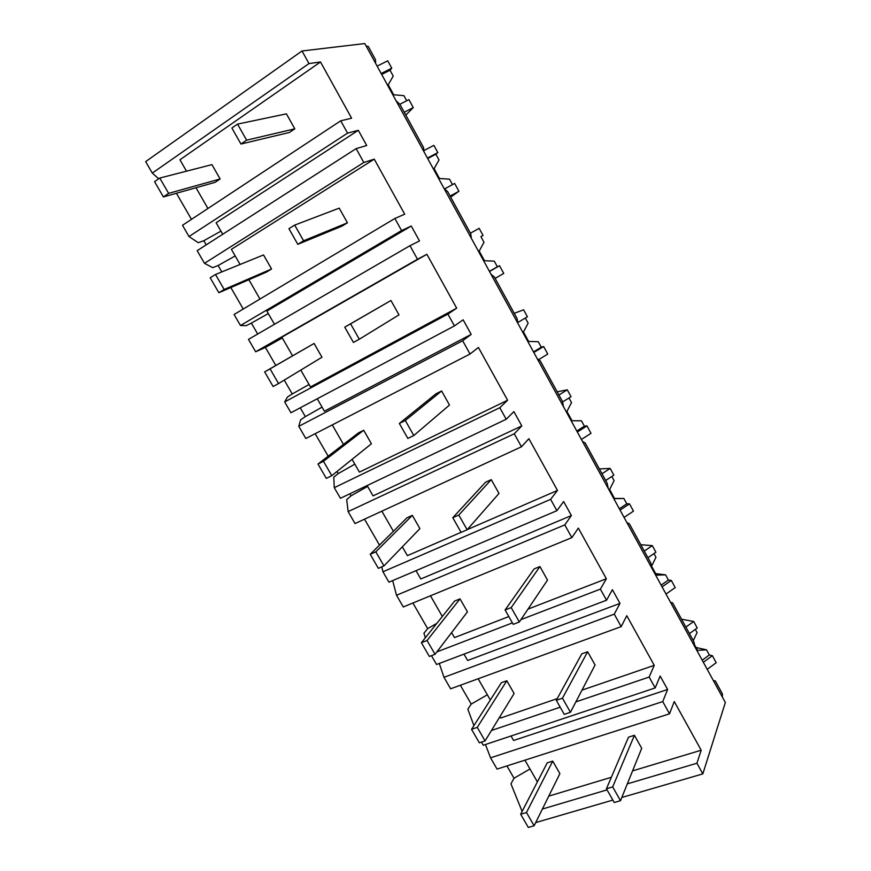 <?xml version="1.0" encoding="UTF-8"?>
<svg xmlns="http://www.w3.org/2000/svg" width="871" height="871" viewBox="0 0 871 871"><rect width="100%" height="100%" fill="white"/><g stroke="black" fill="none" stroke-linecap="round" stroke-linejoin="round"><path stroke-width="1.31" d="M308.987 63.572L302.008 50.986L145.653 161.614L152.294 173.089L308.987 63.572L320.506 61.972L179.938 159.774L186.492 171.173M152.294 173.089L158.696 178.784M302.008 50.986L364.775 43.55L725.347 702.505L702.832 773.884L696.931 763.236L701.188 750.214L674.263 701.536L669.527 713.817L662.744 701.58L667.6 689.494L660.164 676.048L655.177 687.927L649.145 677.061L654.241 665.346L626.782 615.688L621.186 626.63L614.262 614.142L619.978 603.396L612.4 589.689L606.543 600.217L600.38 589.112L606.358 578.758L578.333 528.098L571.844 537.636L564.778 524.897L571.398 515.556L563.646 501.554L556.896 510.678L550.614 499.344L557.484 490.417L528.882 438.701L521.468 446.79L515.055 435.228L514.26 433.78L521.805 425.908L513.901 411.613L506.203 419.256L499.791 407.693L507.608 400.235L478.408 347.453L470.035 354.018L462.664 340.735L471.189 334.388L463.122 319.799L454.444 325.906L447.89 314.093L456.687 308.182L426.877 254.288L417.492 259.275L409.969 245.698L419.506 240.951L411.264 226.057L401.575 230.554L394.879 218.479L404.699 214.19L374.258 159.153L363.828 162.485L356.141 148.614L366.724 145.522L358.308 130.312L347.562 133.132L340.724 120.808L351.612 118.195L320.506 61.972M366.158 46.087L368.248 46.413L375.521 59.707L375.597 63.322M522.121 811.434L510.95 783.846L514.021 778.249L506.922 765.936M473.911 725.619L467.836 709.212L471.222 704.095L460.356 685.248M425.364 637.735L423.937 633.25L427.672 628.622L412.898 603.015M379.484 545.104L364.514 519.17M514.26 433.78L348.128 511.615L346.702 499.595L351.046 495.839L349.859 493.792M499.791 407.693L334.279 487.684L333.767 477.199L338.209 473.595L336.99 471.494M328.171 456.208L315.182 433.693M462.664 340.735L298.786 426.333L300.615 419.833L305.329 416.621L300.245 407.802M447.89 314.093L284.675 401.934L287.441 397.034L292.264 393.975L284.251 380.104M275.802 365.461L265.415 347.453L282.313 337.937M409.969 245.698L248.485 339.363L255.66 351.775L265.415 347.453M257.674 334.039L251.36 323.108L268.312 313.582M394.879 218.479L234.092 314.485L240.472 325.514L246.21 325.667L251.36 323.108M243.238 309.02L230.837 287.539M221.811 271.904L218.12 265.503L235.203 255.943M356.141 148.614L197.173 250.663L204.489 263.325L212.687 267.658L218.12 265.503M206.209 244.86L203.814 240.712L220.94 231.142M340.724 120.808L182.485 225.284L188.996 236.531L198.25 242.693L203.814 240.712M191.478 219.34L176.421 193.253M207.929 208.485L196.008 187.733M222.736 234.255L216.117 222.747L358.308 130.312M188.996 236.531L347.562 133.132M412.266 126.894L400.05 104.564L396.065 100.753M662.744 701.58L490.547 757.824L485.474 744.52M511.027 735.995L513.596 740.47L667.6 689.494M490.547 757.824L497.069 769.093L669.527 713.817M722.397 697.116L722.429 693.926L715.298 680.893L713.393 680.654M535.709 822.572L612.857 800.09M621.807 797.488L702.832 773.884M542.393 809.039L607.065 789.866M627.316 783.867L696.931 763.236M514.021 778.249L529.982 768.984M548.774 796.127L611.355 777.28M632.564 770.889L701.188 750.214M537.396 781.886L524.908 760.165M687.393 629.875L672.597 602.863L670.55 602.362M687.557 630.179L693.762 641.535L695.428 647.839M204.489 263.325L363.828 162.485M240.091 264.468L231.403 249.335L374.258 159.153M259.961 299.036L248.866 279.722M274.474 324.295L266.874 311.078L411.264 226.057M240.472 325.514L401.575 230.554M423.589 147.613L423.927 151.652M459.681 213.591L447.661 191.609L444.014 188.365M255.66 351.775L417.492 259.275M292.569 355.793L281.856 337.153L426.877 254.288M292.264 393.975L309.053 384.492M456.687 308.182L310.479 386.953L300.778 370.088M471.189 334.388L324.393 411.188L317.262 398.766M284.675 401.934L290.936 412.745L454.444 325.906M305.329 416.621L322.074 407.138M459.703 213.613L470.765 233.842L471.331 238.295M494.369 277.011L491.037 274.311M298.786 426.333L305.83 438.505L470.035 354.018M338.209 473.595L354.835 464.156M507.608 400.235L359.407 472.115L352.069 459.355M343.49 444.417L332.276 424.896M521.805 425.908L373.06 495.882L367.127 485.561M334.279 487.684L340.419 498.288L506.203 419.256M351.046 495.839L367.616 486.41M510.199 305.939L517.036 318.448L517.853 323.304M540.205 360.812L537.189 358.645M348.128 511.615L355.03 523.547L521.468 446.79M461.064 532.323L407.399 555.644L402.337 546.836M393.398 531.288L381.846 511.179M467.226 529.644L557.484 490.417M571.398 515.556L420.791 578.965L416.022 570.657M550.614 499.344L382.935 571.79L388.956 582.187L556.896 510.678M382.935 571.79L381.792 566.847M555.785 389.272L562.459 401.477L563.493 406.713M596.581 463.862L585.203 443.056L582.47 441.401M564.778 524.897L396.512 595.263L403.284 606.967L571.844 537.636M396.512 595.263L392.669 580.609M427.672 628.622L436.839 623.353M508.816 616.559L454.488 637.605L451.614 632.596M442.337 616.461L430.459 595.786M527.978 609.123L606.358 578.758M619.978 603.396L467.629 660.479L463.982 654.121M431.45 655.667L436.556 664.497L606.543 600.217M436.85 651.911L512.409 622.896M520.923 619.629L600.38 589.112M600.522 471.059L607.033 482.97L608.285 488.587M640.533 544.212L629.363 523.787L626.913 522.622M614.262 614.142L443.981 677.311L450.623 688.798L621.186 626.63M443.981 677.311L439.311 663.452M471.222 704.095L487.346 694.786M557.211 698.629L500.694 718.02L499.921 716.67M490.329 699.979L478.146 678.77M581.991 690.137L654.241 665.346M481.456 742.114L483.274 745.249L655.177 687.927M491.451 730.497L560.195 707.198M575.862 701.895L649.145 677.061M644.431 551.343L650.8 562.982L652.259 568.948M404.253 112.25L413.268 107.601L405.81 115.103M406.703 100.753L403.926 95.668L393.67 94.765L388.205 84.77L393.235 76.093L390.034 70.235L381.672 74.438M413.268 107.601L408.913 99.621L399.887 104.248M381.171 73.523L391.765 68.199L387.737 60.818L377.121 66.12M391.765 68.199L390.034 70.235M450.111 196.084L458.93 191.272L450.666 197.107M452.485 184.598L449.523 179.176L439.485 178.501L434.117 168.691L439.028 159.959L435.892 154.211L427.705 158.566M458.93 191.272L454.651 183.433L444.82 188.767M427.454 158.108L437.819 152.588L433.867 145.348L424.123 150.498M437.819 152.588L435.892 154.211M470.416 233.21L479.148 228.322L483.035 235.442L480.912 236.651L483.993 242.301L479.202 251.088L484.472 260.712L494.293 261.169L497.363 266.787L499.551 265.72L503.754 273.418L495.131 278.382M499.551 265.72L489.491 271.491M483.035 235.442L480.912 236.651M497.363 266.787L489.415 271.349M525.344 318.024L528.142 323.163L523.46 331.993L528.643 341.454L538.267 341.704L541.272 347.213L543.646 346.527L547.772 354.083L538.964 359.44M517.929 322.422L527.423 316.794L523.613 309.804L514.238 313.331M543.646 346.527L533.814 352.472M541.272 347.213L533.498 351.906M568.981 397.949L571.507 402.587L566.934 411.46L572.018 420.747L581.447 420.791L584.408 426.213L586.956 425.886L591.017 433.312L581.403 439.441M562.688 401.879L571.028 396.686L567.282 389.816L558.921 395.009M586.956 425.886L577.331 432.005M567.282 389.816L557.179 391.819M584.408 426.213L576.798 431.036M614.534 498.462L623.876 498.484L626.782 503.808L629.504 503.841L633.478 511.135L624.072 517.428M605.683 480.498L613.848 475.152L610.168 468.413L601.992 473.748M629.504 503.841L620.076 510.123M610.168 468.413L599.357 468.946M623.876 498.484L614.632 498.648L609.646 489.513L614.109 480.607L611.845 476.459M626.782 503.808L619.335 508.773M655.656 573.619L665.564 574.827L668.416 580.053L671.301 580.434L675.21 587.598L665.999 594.044M647.926 557.723L655.917 552.247L652.303 545.616L644.29 551.093M671.301 580.434L662.069 586.869M652.303 545.616L640.816 544.734M651.889 565.606L655.961 557.255L653.958 553.586M652.194 567.293L656.505 575.176L665.564 574.827M668.416 580.053L661.122 585.138M696.071 647.501L706.523 649.842L709.332 654.981L712.369 655.689L716.212 662.733L707.187 669.331M689.429 633.598L697.246 627.991L693.697 621.48L685.858 627.076M712.369 655.689L703.333 662.276M693.697 621.48L681.558 619.216M693.262 640.62L697.094 632.575L695.341 629.363M695.319 646.119L697.649 650.376L706.523 649.842M709.332 654.981L702.189 660.185M159.763 178.043L154.559 181.658L163.4 196.933L168.626 193.362L159.763 178.043L211.925 164.63L220.123 178.98L215.104 182.344L163.4 196.933M168.626 193.362L220.123 178.98M215.507 274.474L210.194 277.784L218.85 292.732L224.174 289.477L215.507 274.474L263.521 254.942L271.556 268.997L266.45 272.1L218.85 292.732M224.174 289.477L271.556 268.997M270.064 368.869L264.653 371.895L273.135 386.528L278.546 383.556L270.064 368.869L314.104 343.457L264.653 371.895M278.546 383.556L321.976 357.241L314.104 343.457M323.479 461.303L317.991 464.036L326.287 478.375L331.797 475.686L323.479 461.303L363.697 430.252L358.449 432.898L317.991 464.036M331.797 475.686L371.416 443.775L363.697 430.252M375.804 551.822L370.229 554.294L378.352 568.338L383.948 565.91L375.804 551.822L412.331 515.371L407.007 517.777L370.229 554.294M383.948 565.91L419.898 528.621L412.331 515.371M427.051 640.501L421.401 642.711L429.359 656.462L435.032 654.295L427.051 640.501L460.03 598.856L454.64 601.034L421.401 642.711M435.032 654.295L467.455 611.856L460.03 598.856M477.264 727.372L471.538 729.332L479.344 742.821L485.082 740.894L477.264 727.372L506.824 680.752L501.38 682.712L471.538 729.332M485.082 740.894L514.108 693.512L506.824 680.752M526.476 812.512L520.673 814.233L528.327 827.45L534.13 825.762L526.476 812.512L552.737 761.112L547.228 762.854L520.673 814.233M534.13 825.762L559.89 773.633L552.737 761.112M237.543 124.107L231.882 128.026L240.951 144.031L246.624 140.166L237.543 124.107L286.417 113.851L294.812 128.832L289.39 132.468L240.951 144.031M246.624 140.166L294.812 128.832M294.692 225.099L288.943 228.681L297.817 244.326L303.587 240.788L294.692 225.099L339.222 208.136L347.431 222.813L341.933 226.155L297.817 244.326M303.587 240.788L347.431 222.813M350.599 323.86L344.753 327.137L353.43 342.445L359.298 339.222L350.599 323.86L390.937 300.495L344.753 327.137M359.298 339.222L398.983 314.867L390.937 300.495M405.298 420.497L399.354 423.458L407.846 438.44L413.801 435.522L405.298 420.497L441.608 390.981L435.968 393.823L399.354 423.458M413.801 435.522L449.49 405.059L441.608 390.981M458.81 515.044L452.789 517.712L461.097 532.377L467.139 529.753L458.81 515.044L491.266 479.649L485.55 482.229L452.789 517.712M467.139 529.753L498.996 493.443L491.266 479.649M511.19 607.588L505.082 609.983L513.226 624.333L519.345 621.992L511.19 607.588L539.933 566.553L534.152 568.894L505.082 609.983M519.345 621.992L547.511 580.086L539.933 566.553M562.47 698.194L556.297 700.306L564.256 714.362L570.451 712.282L562.47 698.194L587.642 651.748L581.795 653.849L556.297 700.306M570.451 712.282L595.067 665.009L587.642 651.748M612.683 786.905L606.434 788.767L614.24 802.529L620.5 800.71L612.683 786.905L634.426 735.287L628.514 737.16L606.434 788.767M620.5 800.71L641.709 748.298L634.426 735.287M416.414 134.472L412.321 126.992M423.6 147.602L416.458 134.559M506.182 298.601L494.369 277M510.166 305.884L506.214 298.644M551.8 381.999L540.216 360.801M555.72 389.152L551.866 382.108M600.413 470.873L596.679 464.036M644.3 551.103L640.664 544.451"/></g></svg>
